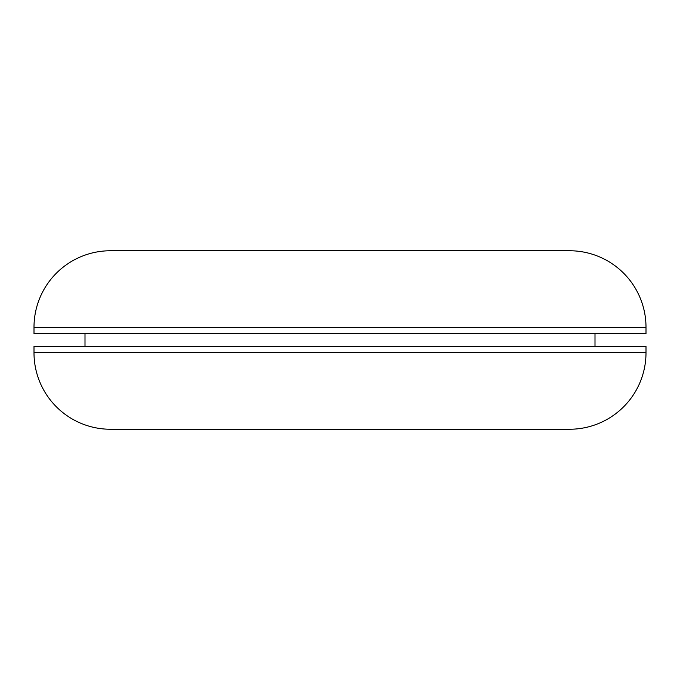 <?xml version="1.0" encoding="UTF-8"?>
<svg xmlns="http://www.w3.org/2000/svg" width="680" height="680" viewBox="0 0 680 680"><rect width="100%" height="100%" fill="white"/><g stroke="black" fill="none" stroke-linecap="round" stroke-linejoin="round"><path stroke-width="1.02" d="M34 327.25L646 327.25A76.5 76.5 0 0 0 569.5 250.75L110.5 250.75A76.5 76.5 0 0 0 34 327.25L34 333.625L646 333.625L646 327.25L34 327.25A76.5 76.5 0 0 1 110.5 250.75L569.5 250.75A76.5 76.5 0 0 1 646 327.25L646 333.625L34 333.625L34 327.25M595 346.375L595 333.625L595 346.375M85 333.625L85 346.375L85 333.625M34 352.75L646 352.75L646 346.375L34 346.375L34 352.75A76.5 76.5 0 0 0 110.5 429.25L569.5 429.25A76.5 76.5 0 0 0 646 352.75L34 352.75L34 346.375L646 346.375L646 352.75A76.5 76.5 0 0 1 569.5 429.25L110.5 429.25A76.5 76.5 0 0 1 34 352.75"/></g></svg>
